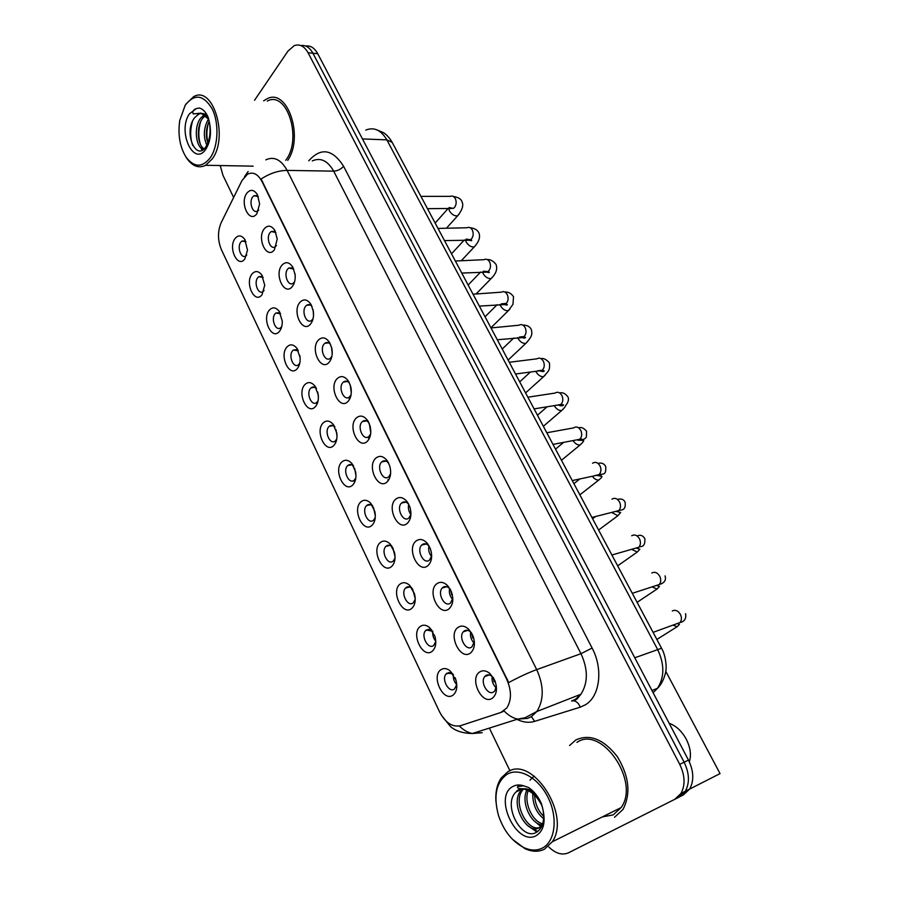 <?xml version="1.0" encoding="UTF-8"?>
<svg xmlns="http://www.w3.org/2000/svg" width="899" height="899" viewBox="0 0 899 899"><rect width="100%" height="100%" fill="white"/><g stroke="black" fill="none" stroke-linecap="round" stroke-linejoin="round"><path stroke-width="1.35" d="M262.014 294.76C254.72 304.626 244.461 282.96 252.08 273.948C255.26 270.464 258.496 270.801 261.8 274.982L264.733 285.219L262.014 294.76M263.137 277.409L258.8 276.678L257.788 277.634C253.507 282.567 258.283 295.22 263.047 291.512L264.07 290.512M279.465 331.349C271.959 341.013 261.508 318.931 269.34 310.133C272.532 306.773 275.802 307.155 279.162 311.279L282.264 321.01C282.387 325.371 281.454 328.82 279.465 331.349M280.578 313.751L275.937 312.998L275.083 313.807C270.588 318.729 275.735 331.787 280.623 327.775L281.735 326.584M297.254 368.635C289.534 378.097 278.892 355.588 286.938 347.003C290.13 343.8 293.434 344.205 296.839 348.239L300.097 357.532C300.401 362.252 299.446 365.949 297.254 368.635M298.344 350.801L293.389 350.026L292.703 350.666C287.983 355.588 293.546 369.051 298.535 364.724L299.738 363.331M315.392 406.651C307.458 415.9 296.591 392.953 304.873 384.603C308.065 381.547 311.369 381.974 314.807 385.896L318.257 394.818C318.74 399.886 317.785 403.831 315.392 406.651M316.459 388.559C314.65 386.772 312.897 386.514 311.178 387.761L310.672 388.233C305.716 393.155 311.717 407.056 316.808 402.392L318.089 400.774M333.889 445.421C325.719 454.445 314.65 431.048 323.157 422.935C326.326 420.047 329.641 420.485 333.102 424.249L336.754 432.902C337.451 438.307 336.496 442.477 333.889 445.421M334.911 427.047C332.978 425.137 331.113 424.867 329.304 426.25L328.989 426.553C323.786 431.441 330.259 445.814 335.439 440.802L336.788 438.937M352.756 484.966C344.351 493.753 333.057 469.896 341.811 462.03C344.924 459.31 348.228 459.737 351.711 463.322L355.611 471.806C356.51 477.538 355.554 481.92 352.756 484.966M353.723 466.3C351.655 464.255 349.677 463.985 347.801 465.502L347.666 465.626C342.204 470.492 349.183 485.348 354.442 479.976L355.847 477.852M371.995 525.297C363.353 533.849 351.835 509.508 360.836 501.9C363.893 499.361 367.152 499.777 370.624 503.148L374.849 511.587C375.951 517.61 375.007 522.184 371.995 525.297M372.905 506.328L372.849 506.261C370.68 504.17 368.646 503.901 366.725 505.474L366.657 505.541C361.106 510.385 368.343 525.398 373.703 520.06L375.265 517.532M391.638 566.46C382.738 574.753 370.984 549.93 380.243 542.58C383.221 540.243 386.424 540.625 389.874 543.738L394.47 552.244C395.774 558.549 394.83 563.291 391.638 566.46M392.458 547.143L392.189 546.862C390.042 544.918 388.031 544.682 386.165 546.131L385.907 546.378C380.513 551.357 387.907 566.1 393.279 561.01L395.066 557.998M411.675 608.466C402.516 616.489 390.526 591.149 400.044 584.103C402.921 581.945 406.056 582.294 409.461 585.137L414.506 593.812C416.012 600.375 415.068 605.263 411.675 608.466M412.394 588.778L411.888 588.283C409.764 586.508 407.809 586.283 406 587.62L405.539 588.058C400.313 593.149 407.854 607.634 413.259 602.802L415.237 599.307M432.127 651.348C422.699 659.079 410.472 633.222 420.26 626.468C423.024 624.513 426.07 624.816 429.385 627.367L434.959 636.312C436.644 643.122 435.7 648.134 432.127 651.348M432.711 631.255L426.25 629.963L425.587 630.592C420.541 635.795 428.227 650.044 433.655 645.471L435.813 641.481M453.017 695.129C443.308 702.569 430.823 676.172 440.903 669.721C443.533 667.968 446.466 668.215 449.68 670.485L455.86 679.779C457.715 686.814 456.771 691.938 453.017 695.129M453.433 674.587L452.399 673.677L446.915 673.194L446.05 674.003C441.184 679.318 449.017 693.343 454.478 689.016L456.782 684.544M244.888 258.867C237.797 268.925 227.728 247.652 235.145 238.449C238.291 234.83 241.483 235.122 244.742 239.336L247.517 250.124L244.888 258.867M246.023 241.741L241.988 241.044L240.82 242.146C236.74 247.079 241.168 259.35 245.809 255.934L246.742 255.102M274.431 249.731C266.913 260.126 256.406 238.336 264.261 228.796C267.936 224.795 271.52 225.413 274.993 230.65L277.229 239.055L274.431 249.731M275.881 232.526L271.24 231.493L270.048 232.616C265.711 237.752 270.363 250.372 275.274 246.719L276.476 245.562M292.31 286.511C284.567 296.715 273.869 274.498 281.938 265.183C285.691 261.294 289.332 261.991 292.883 267.261L295.142 274.847C295.479 279.701 294.535 283.59 292.31 286.511M293.771 269.104L288.781 268.026L287.759 268.981C283.196 274.116 288.242 287.141 293.288 283.174L294.591 281.803M310.548 324.033C302.581 334.023 291.669 311.38 299.974 302.266C303.772 298.524 307.48 299.288 311.099 304.57L313.358 311.369C313.953 316.662 313.021 320.887 310.548 324.033M312.02 306.413C310.267 304.458 308.492 304.076 306.66 305.267L305.817 306.053C301.019 311.2 306.492 324.651 311.661 320.347L313.066 318.718M329.146 362.286C320.954 372.074 309.818 348.981 318.358 340.103C322.202 336.484 325.966 337.316 329.652 342.575L331.9 348.677C332.787 354.397 331.866 358.926 329.146 362.286M330.618 344.452C328.742 342.328 326.831 341.923 324.887 343.249L324.236 343.868C319.19 349.003 325.123 362.904 330.405 358.24L331.9 356.341M348.115 401.325C339.676 410.877 328.326 387.323 337.114 378.681C340.968 375.231 344.778 376.097 348.531 381.277L350.79 386.817C351.992 392.93 351.093 397.763 348.115 401.325M349.587 383.255C347.565 380.94 345.519 380.524 343.474 382.008L343.025 382.423C337.721 387.559 344.137 401.92 349.52 396.897L351.093 394.683M367.466 441.139C358.791 450.466 347.205 426.429 356.24 418.046C360.094 414.765 363.926 415.653 367.736 420.687L370.04 425.845C371.557 432.318 370.703 437.42 367.466 441.139M368.938 422.833C366.758 420.327 364.589 419.9 362.432 421.541L362.185 421.766C356.611 426.89 363.556 441.746 369.028 436.33L370.669 433.79M387.222 481.785C378.288 490.854 366.477 466.334 375.76 458.209C379.569 455.119 383.401 455.984 387.255 460.805L389.705 465.794C391.514 472.604 390.694 477.931 387.222 481.785M388.671 463.21C386.334 460.513 384.03 460.074 381.772 461.872L381.738 461.906C375.894 466.986 383.322 482.313 388.896 476.605L390.616 473.661M407.382 523.263C398.19 532.073 386.132 507.058 395.684 499.203C399.403 496.327 403.202 497.147 407.078 501.653L409.787 506.733C411.877 513.835 411.079 519.341 407.382 523.263M407.078 501.653L408.798 504.395C406.393 501.608 404.022 501.103 401.696 502.878L401.516 503.047C395.796 508.205 403.381 523.33 409 517.88L410.944 514.352M427.969 565.617C418.496 574.158 406.191 548.615 416.035 541.041C419.608 538.4 423.339 539.142 427.227 543.277L430.329 548.66C432.655 556.009 431.868 561.661 427.969 565.617M429.351 546.457L429.059 546.109C426.654 543.524 424.317 543.063 422.069 544.704L421.676 545.075C416.136 550.368 423.89 565.19 429.531 560.01L431.677 555.874M448.994 608.859C439.24 617.119 426.665 591.036 436.802 583.777C440.229 581.361 443.859 582.013 447.691 585.721L451.343 591.587C453.86 599.161 453.074 604.926 448.994 608.859M450.309 589.362L449.68 588.631C447.286 586.317 445.016 585.901 442.87 587.395L442.252 587.991C436.914 593.407 444.814 607.949 450.489 603.038L452.804 598.273M470.469 653.034C460.423 660.99 447.578 634.357 458.007 627.412C461.266 625.232 464.761 625.783 468.514 629.064L472.829 635.514C475.515 643.302 474.717 649.145 470.469 653.034M471.683 633.154L470.671 632.053C468.334 630.008 466.154 629.66 464.109 631.008L463.277 631.806C458.13 637.335 466.188 651.618 471.885 646.977L474.346 641.583M492.405 698.163C482.055 705.805 468.941 678.599 479.673 671.98C482.741 670.047 486.089 670.497 489.719 673.34L494.81 680.453C497.63 688.443 496.832 694.343 492.405 698.163M493.495 677.857L492.09 676.408C489.82 674.632 487.73 674.351 485.808 675.554L484.752 676.554C479.819 682.184 488.022 696.242 493.753 691.859L494.888 690.78L496.315 685.858M256.889 213.647C249.574 224.222 239.269 202.837 246.91 193.116C250.518 188.992 254.035 189.532 257.44 194.712L259.62 203.972L256.889 213.647M258.328 196.634L254.024 195.667L252.675 196.948C248.54 202.061 252.844 214.31 257.62 210.962L258.71 209.995M448.466 672.531L448.421 673.205M428.093 629.199L428.036 629.851M408.146 586.755L408.067 587.373M388.604 545.187L388.514 545.76M354.06 481.212L354.723 482.078M335.181 441.937L335.709 442.668M316.684 403.393L317.1 404.011M486.921 675.003L486.865 675.812M465.547 630.323L465.468 631.109M444.634 586.575L444.533 587.35M424.159 543.76L424.036 544.502M404.112 501.833L403.977 502.53M365.23 420.552L365.095 421.137M368.534 438.094L369.141 438.858M349.16 398.515L349.632 399.178M300.154 358.544L299.805 355.397M318.403 397.111L317.718 392.02M337.001 436.094L336.001 429.7M355.97 475.672L354.622 468.289M375.332 515.936L373.602 507.755M395.077 556.931L392.953 548.087M415.237 598.7L412.686 589.306M435.801 641.279C433.408 638.425 432.408 635.132 432.812 631.424M456.759 684.667C454.13 681.79 452.995 678.397 453.343 674.497M295.22 277.218L294.984 273.599M313.537 315.324L313.054 309.694M332.225 353.846L331.473 346.823M351.295 392.975L350.228 384.862M370.77 432.767L369.343 423.777M410.899 514.531C408.629 511.441 407.888 508.025 408.685 504.26M431.531 556.526C429.025 553.413 428.149 549.885 428.924 545.94M452.613 599.386C449.86 596.251 448.837 592.632 449.567 588.519M474.144 643.122C471.155 639.998 469.986 636.301 470.638 632.019M496.147 687.78C492.933 684.678 491.607 680.914 492.158 676.475M242.011 180.53L247.461 174.215C253.012 171.552 257.844 173.957 261.935 181.429L506.733 679.329C511.666 690.578 511.677 700.141 506.766 708.019L500.765 712.514L460.355 725.74C452.253 727.358 445.308 722.706 439.521 711.761L221.457 249.787C217.603 240.404 217.513 231.358 221.199 222.626L242.011 180.53M575.776 740.001L569.561 745.541L575.776 740.001C589.755 733.618 603.6 739.158 617.298 756.621C629.188 776.197 631.064 793.817 622.951 809.505C631.064 793.817 629.188 776.197 617.298 756.621C603.6 739.158 589.755 733.618 575.776 740.001M265.801 159.865C274.004 156.066 281.106 159.584 287.129 170.394C278.521 170.484 269.846 173.361 261.081 179.013L508.71 682.577C519.083 676.992 528.421 672.666 536.714 669.609C543.996 685.937 544.041 699.905 536.849 711.502L531.534 716.559L527.578 718.391L517.655 719.11C512.801 718.043 508.295 715.323 504.114 710.985L501.754 712.143M679.093 797.11L685.319 791.255C689.814 782.894 689.409 773.207 684.117 762.206L312.919 53.232C309.694 47.422 305.671 44.871 300.873 45.568C305.671 44.871 309.694 47.422 312.919 53.232L684.117 762.206C689.409 773.207 689.814 782.894 685.319 791.255L679.093 797.11L674.722 799.346L680.948 793.48C685.443 785.097 685.027 775.388 679.734 764.341L308.087 52.783C304.312 46.119 299.682 43.736 294.209 45.647L287.961 51.108L254.529 100.295M287.747 160.359C304.12 136.715 287.332 87.608 267.014 98.823L263.654 100.834L267.014 98.823C287.332 87.608 304.12 136.715 287.747 160.359M614.489 817.303L622.951 809.505L614.489 817.303M220.221 165.551L222.963 175.327L233.639 197.465M489.371 728.1L509.98 770.893M548.828 847.015C555.649 853.556 562.19 855.488 568.46 852.814L674.722 799.346M679.273 797.008L683.442 794.885L689.668 789.041C694.152 780.703 693.758 771.05 688.477 760.093L317.707 53.67C314.493 47.894 310.481 45.343 305.682 46.029M285.702 160.314C302.547 139.266 287.084 90.114 267.295 101.059M185.857 156.842L186.88 158.449C192.521 166.315 198.769 168.585 205.624 165.281L212.265 158.898C228.818 137.019 213.108 85.045 193.678 96.654L185.913 104.127M210.366 157.628C218.277 146.189 219.232 123.084 212.231 108.993C203.489 94.62 194.476 93.384 185.194 105.262L179.733 120.567C177.766 134.906 179.89 147.133 186.127 157.235C194.206 167.652 202.286 167.787 210.366 157.628M208.613 118.724C205.736 114.049 202.455 112.51 198.758 114.117L194.611 117.69C182.991 132.546 196.24 161.831 205.747 146.942C209.669 140.66 210.917 132.602 209.489 122.758L208.231 117.454C205.961 112.206 203.017 109.06 199.421 108.026L196.263 108.588C193.263 109.779 192.24 111.566 193.218 113.937L201.039 113.105L208.265 118.904M206.849 145.155C203.073 136.626 203.59 127.939 208.388 119.106M207.86 142.963C205.466 135.85 205.916 128.602 209.209 121.219M203.601 149.245C196.162 148.47 193.116 127.242 200.769 117.994L204.444 114.746M204.174 148.751C197.578 145.672 195.847 126.545 202.803 118.095L205.399 115.522M197.544 114.87L198.937 114.117C201.972 112.948 204.792 113.465 207.411 115.668M202.084 150.189L200.578 147.481M192.678 145.38C190.082 137.862 190.026 129.816 192.51 121.253M202.814 149.796L202.196 148.717M200.286 144.009C198.263 137.075 198.342 129.759 200.511 122.084M207.939 142.761C206.365 136.367 206.545 129.714 208.478 122.781M602.296 816.933L613.264 814.854L621.13 807.583C640.448 781.287 601.285 724.999 576.956 742.372M512.475 839.306L524.87 848.6C532.006 851.904 538.523 852.106 544.423 849.207L552.267 841.779C571.461 814.584 531.567 754.441 507.362 772.174L501.17 778.062C497.068 784.164 495.315 791.974 495.922 801.503M542.355 848.083C555.211 841.7 558.122 817.787 548.188 797.75C538.456 777.59 518.959 766.959 506.924 774.399C496.091 782.456 493.293 796.154 498.507 815.517C503.676 830.721 512.07 841.385 523.679 847.51C530.5 850.668 536.725 850.859 542.355 848.083M522.791 788.794L516.307 791.761C502.013 803.953 521.072 840.228 535.59 832.755C542.198 829.305 544.704 821.855 543.12 810.404L541.513 803.852C538.332 796.638 534.006 791.187 528.545 787.502L523.668 785.838L517.667 786.546C516.992 788.063 518.554 788.783 522.353 788.715C530.017 790.21 536.186 795.222 540.838 803.728M543.58 818.686C536.231 812.606 532.635 804.245 532.759 793.592M543.648 816.281C538.096 810.819 535.085 803.807 534.59 795.222M542.142 824.979C531.095 824.316 520.577 802.211 526.893 790.03M542.704 823.799C532.523 821.765 523.465 802.391 528.207 790.626M542.58 824.248L539.13 827.844C527.297 835.261 509.587 804.29 520.735 790.85L522.667 788.771M541.692 826.529L540.423 827.215M539.748 827.462C527.488 832.148 512.183 802.638 522.679 789.985L523.533 788.951M542.603 807.718C538.332 795.671 531.803 789.356 523.004 788.771C526.87 788.513 530.657 789.771 534.366 792.558M536.928 832.081L527.039 825.08M540.827 826.586L534.433 821.102M537.714 831.553L531.376 827.855M541.456 825.923L538.883 824.057M530.039 780.186L531.938 778.04M532.354 777.669L534.366 776.197M689.319 761.813C691.466 755.07 690.432 747.519 686.24 739.169C681.734 731.022 676.048 725.74 669.171 723.313M689.623 789.108L720.043 773.601L665.766 671.295M410.809 511.126L410.011 507.396M431.385 552.537L430.104 548.075M451.534 592.093L451.68 594.913L450.657 590.047M451.68 594.913L452.309 594.733M472.481 634.716L472.683 637.942L471.672 633.143M472.683 637.942L473.582 637.649M493.944 678.655L494.147 681.869L493.158 677.453M494.147 681.869L495.214 681.487M455.703 679.284L455.108 677.745M506.733 679.329L507.351 679.105M261.935 181.429L262.575 181.441M308.739 160.842C320.898 147.2 332.506 149.009 343.587 166.27L592.115 648.067L580.979 653.685L333.686 171.147C327.697 160.651 320.55 157.246 312.256 160.921M592.115 648.067C603.409 669.092 599.891 696.613 585.215 704.906L580.248 707.165L534.658 721.369C528.994 723.054 523.083 722.38 516.936 719.346M571.595 701.04L575.551 699.22L580.889 694.253C588.126 682.937 588.148 669.407 580.979 653.685L536.714 669.609L287.129 170.394L333.686 171.147C337.563 170.911 340.867 169.282 343.587 166.27M248.146 171.507L244.494 176.732M459.333 726.01C463.345 730.033 467.682 732.528 472.357 733.505L482.212 732.719L473.818 733.045M679.734 764.341L688.477 760.093M308.087 52.783L317.707 53.67M531.421 716.627L534.658 721.369M572.022 700.905L574.068 700.838C576.798 701.535 578.855 703.647 580.248 707.165M653.112 692.724L657.551 688.241C664.597 677.116 664.586 664.091 657.484 649.179L386.851 139.862C381.052 130.052 374.04 126.793 365.792 130.097M362.454 138.929L386.851 139.862L392.178 142.368L661.552 648.258C666.204 656.101 666.519 668.665 665.968 669.598C666.283 670.766 663.765 682.521 657.551 688.241L651.966 690.533M661.552 648.258L634.784 657.787M420.934 196.375L450.287 196.364C452.354 195.532 454.062 196.342 455.4 198.803C456.658 202.061 456.344 204.95 454.467 207.478L453.242 208.444L449.095 207.523M459.029 214.198L457.625 215.805C454.624 216.243 451.916 214.647 449.5 211.029L448.747 208.478M438.004 228.425L467.008 227.762C469.188 226.818 470.986 227.638 472.413 230.234C473.694 233.526 473.368 236.426 471.447 238.92L470.379 239.763L466.199 239.089M475.74 245.247L474.256 246.91C471.278 247.304 468.593 245.708 466.221 242.123L465.48 239.921M455.366 261.025L484.022 259.687C486.303 258.631 488.202 259.463 489.719 262.193C491.011 265.542 490.685 268.441 488.708 270.902L487.809 271.622L483.617 271.183M492.731 276.825L491.157 278.533C488.202 278.892 485.561 277.297 483.235 273.745L482.538 271.914M473.02 294.187L501.316 292.175C503.71 290.995 505.71 291.838 507.317 294.715C508.643 298.097 508.295 301.008 506.272 303.435L501.361 303.828M510.014 308.941L508.34 310.694C505.418 311.009 502.822 309.413 500.541 305.896L499.934 304.469M490.989 327.933L518.903 325.224C521.398 323.91 523.51 324.764 525.23 327.787C526.567 331.225 526.207 334.136 524.139 336.529L519.453 337.024M527.589 341.598L525.814 343.407C522.926 343.676 520.364 342.081 518.139 338.597L517.678 337.597M196.263 108.588L189.352 113.915C177.013 131.726 194.128 167.855 206.107 148.762C210.388 141.57 211.512 132.906 209.489 122.758M523.668 785.838C519.611 784.501 515.97 784.737 512.778 786.558C492.866 796.581 516.79 847.094 536.343 835.576C543.356 831.047 545.614 822.652 543.12 810.404M509.272 362.263L536.793 358.847C539.4 357.397 541.614 358.263 543.457 361.454C544.816 364.927 544.434 367.848 542.311 370.197L537.883 370.781M545.468 374.827L543.592 376.681C540.737 376.906 538.22 375.31 536.04 371.871M527.87 397.201L554.998 393.077C557.706 391.47 560.043 392.346 561.999 395.706C563.381 399.235 562.988 402.156 560.819 404.46L556.863 405.202M562.988 404.595L563.325 405.337M563.651 408.64L561.684 410.528C558.863 410.719 556.391 409.112 554.245 405.719L554.2 405.64M546.806 432.756L573.517 427.913C576.326 426.148 578.787 427.036 580.866 430.565C582.271 434.116 581.878 437.038 579.675 439.308L575.787 440.049M581.608 439.072L582.102 440.476M582.159 443.05L580.08 444.983C577.495 445.151 575.146 443.69 573.034 440.6M592.542 463.232C595.43 461.502 597.947 462.446 600.082 466.053C601.465 469.514 601.116 472.368 599.037 474.638L595.059 475.526M600.611 474.324L601.094 476.088M600.993 478.054L598.801 480.032C596.52 480.201 594.351 478.953 592.295 476.279M611.938 499.159C614.894 497.495 617.467 498.507 619.647 502.181C621.018 505.541 620.715 508.351 618.748 510.61L614.714 511.643M616.433 511.452L620.647 512.52L617.871 515.723L611.972 512.599M631.694 535.748C634.716 534.141 637.346 535.22 639.56 538.973C640.92 542.243 640.672 544.996 638.818 547.233L634.739 548.412M636.121 548.019L639.852 549.21L637.279 552.042L632.064 549.547M651.809 573C654.91 571.472 657.585 572.618 659.855 576.45C661.192 579.63 660.99 582.327 659.248 584.541L655.157 585.867M656.573 585.406L659.439 586.485L657.034 589.036L652.595 587.159M672.295 610.949C675.475 609.488 678.206 610.713 680.521 614.613C681.835 617.703 681.678 620.344 680.06 622.535L675.981 624.018M677.408 623.501L679.43 624.378L677.161 626.693L673.576 625.423M388.93 479.572L387.874 479.774M317.729 402.269L317.1 402.359M336.428 440.645L335.619 440.78M355.498 479.774L354.487 479.965M370.613 504.71L366.657 505.541M389.941 545.412L385.907 546.378M409.641 586.946L405.539 588.058M429.722 629.334L425.587 630.592M450.197 672.598L446.05 674.003M331.428 358.128L330.776 358.207M350.621 396.751L349.778 396.864M370.208 436.139L369.152 436.307M405.91 502.125L401.516 503.047M426.148 543.985L421.676 545.075M446.792 586.721L442.252 587.991M467.84 630.368L463.277 631.806M489.314 674.947L484.752 676.554M257.17 195.667L254.024 195.667M386.064 461.108L381.772 461.872M390.177 476.324L388.941 476.571M366.59 420.912L362.432 421.541M347.475 381.513L343.474 382.008M328.731 342.879L324.887 343.249M310.335 305.008L306.66 305.267M292.276 267.857L288.781 268.026M274.555 231.425L271.24 231.493M245 240.966L241.988 241.044M351.655 464.805L347.801 465.502M333.046 425.688L329.304 426.25M314.785 387.312L311.178 387.761M296.85 349.677L293.389 350.026M279.252 312.751L275.937 312.998M261.969 276.521L258.8 276.678M492.09 676.408L489.719 673.34M470.671 632.053L468.514 629.064M449.68 588.631L447.691 585.721M429.059 546.109L427.227 543.277M388.458 462.783L387.255 460.805M368.534 422.024L367.736 420.687M349.026 382.12L348.531 381.277M245.27 240.179L244.742 239.336M452.399 673.677L449.68 670.485M431.947 630.536L429.385 627.367M411.888 588.283L409.461 585.137M392.189 546.862L389.874 543.738M372.849 506.261L370.624 503.148M353.622 466.098L351.711 463.322M334.664 426.576L333.102 424.249M316.077 387.829L314.807 385.896M297.85 349.835L296.839 348.239M279.982 312.571L279.162 311.279M262.452 276.027L261.8 274.982M574.068 700.838L577.158 698.905L580.889 694.253L536.849 711.502L525.061 717.75L517.655 719.11L472.357 733.505C462.85 733.326 455.557 730.999 450.466 726.527L441.42 715.267M680.948 793.48L689.668 789.041M376.782 129.816L383.401 132.636C386.66 134.636 389.582 137.884 392.178 142.368M453.265 196.409C458.333 197.331 461.209 199.05 461.895 201.545C463.839 205.107 462.423 209.86 457.625 215.805L446.421 228.234M451.613 208.456L427.486 208.669M448.129 208.489L435.15 223.076M470.199 227.75C474.458 228.2 477.324 229.852 478.807 232.706C480.605 236.864 479.088 241.595 474.256 246.91L461.266 260.755M468.593 239.819C470.952 240.853 471.975 240.977 471.66 240.202L444.477 240.584M464.311 239.954L451.512 253.799M487.427 259.631C490.258 259.283 493.113 260.867 496.012 264.407C497.709 269.003 496.091 273.712 491.157 278.533L476.077 293.973M485.865 271.723C488.517 272.768 489.652 272.88 489.258 272.049L461.771 273.06M480.662 272.015L468.143 285.028M504.957 292.074C508.295 291.748 511.138 293.276 513.509 296.648L512.981 304.323L508.34 310.694L490.921 327.798M503.451 304.177C506.44 305.233 507.688 305.312 507.205 304.435L479.369 306.109M497.169 304.682L485.044 316.763M522.813 325.078C526.971 325.067 529.803 326.517 531.309 329.439C532.68 334.81 531.478 337.08 525.814 343.407L508.104 360.072M521.364 337.204C523.971 338.305 525.353 338.361 525.533 337.361L497.282 339.755M513.779 338.002L502.226 349.037M198.937 114.117L201.039 113.105M186.127 157.235L186.88 158.449M253.147 166.158L205.624 165.281M621.13 807.583L552.267 841.779M516.307 791.761L517.566 790.243L522.353 788.715M522.679 789.985L520.735 790.85M523.679 847.51L524.87 848.6M541.029 358.69C543.356 357.903 546.143 359.274 549.413 362.803C550.188 370.838 548.525 370.691 543.592 376.681L525.578 392.897M539.602 370.804C542.569 371.793 544.12 371.804 544.255 370.838L541.962 370.489L515.52 374.006M530.444 372.017L519.701 381.85M559.65 392.942C562.605 392.189 565.336 393.47 567.842 396.751C568.898 398.673 568.606 401.021 566.966 403.786C564.808 406.236 566.842 405.427 561.684 410.528L543.367 426.283M558.178 404.988C561.156 406.123 562.92 406.09 563.471 404.887L560.65 404.595L534.096 408.888M547.109 406.786L537.467 415.203M553.009 444.398L579.675 439.308C582.766 440.016 584.991 439.263 586.35 437.06L586.597 431.306C583.822 427.969 581.192 426.823 578.686 427.879M561.459 460.266L580.08 444.983C583.103 442.106 584.238 440.589 583.518 440.398L577.922 440.184M563.617 442.398L555.526 449.14M572.281 480.583L602.521 474.088C605.117 474.166 606.173 471.638 605.679 466.48C604.128 463.524 601.566 462.502 597.981 463.39M579.866 494.832L598.801 480.032C601.307 477.897 602.319 476.661 601.847 476.346L596.61 475.324M579.641 479.1L573.91 483.651M591.902 517.453L618.748 510.61C621.805 509.576 626.075 510.711 625.108 502.283C623.827 499.35 621.265 498.394 617.444 499.417M617.871 515.723L598.599 530.028M595.048 516.914L592.598 518.757M611.916 555.02L638.818 547.233C640.077 545.614 645.235 548.918 644.898 538.737C642.92 535.433 640.324 534.512 637.121 535.984M637.279 552.042L617.68 565.853M632.3 593.318L659.248 584.541C660.124 584.226 667.238 582.586 665.046 575.854M657.034 589.036L637.099 602.319M653.09 632.345L680.06 622.535C684.544 621.557 686.386 618.602 685.566 613.669M677.161 626.693L656.866 639.459"/></g></svg>
